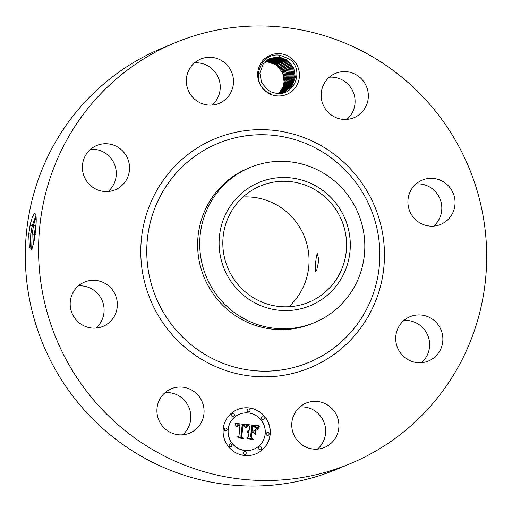 <?xml version="1.0" encoding="UTF-8"?>
<svg xmlns="http://www.w3.org/2000/svg" width="512" height="512" viewBox="0 0 512 512"><rect width="100%" height="100%" fill="white"/><g stroke="black" fill="none" stroke-linecap="round" stroke-linejoin="round"><path stroke-width="0.77" d="M350.298 463.661L337.05 469.184A227.955 223.379 -112.6 0 1 76.762 401.133A227.955 223.379 -112.6 0 1 63.213 129.574A227.955 223.379 -112.6 0 1 161.702 48.339L174.95 42.816A227.955 223.379 -112.6 0 1 435.238 110.867A227.955 223.379 -112.6 0 1 448.787 382.426A227.955 223.379 -112.6 0 1 350.298 463.661A227.955 223.379 -112.6 0 1 90.01 395.61A227.955 223.379 -112.6 0 1 76.461 124.051A227.955 223.379 -112.6 0 1 174.95 42.816M165.082 392.614A23.994 23.514 -112.6 0 1 180.371 396.781A23.994 23.514 -112.6 0 1 182.656 434.797M78.355 285.894A23.994 23.514 -112.6 0 1 103.654 305.446A23.994 23.514 -112.6 0 1 95.93 328.083M90.541 149.312A23.994 23.514 -112.6 0 1 112.986 161.242A23.994 23.514 -112.6 0 1 112.307 186.765A23.994 23.514 -112.6 0 1 108.122 191.501M194.509 62.867A23.994 23.514 -112.6 0 1 218.374 77.677A23.994 23.514 -112.6 0 1 212.083 105.056M329.344 77.203A23.994 23.514 -112.6 0 1 344.634 81.37A23.994 23.514 -112.6 0 1 346.918 119.386M416.07 183.917A23.994 23.514 -112.6 0 1 441.37 203.469A23.994 23.514 -112.6 0 1 433.645 226.106M403.878 320.499A23.994 23.514 -112.6 0 1 426.317 332.429A23.994 23.514 -112.6 0 1 425.638 357.952A23.994 23.514 -112.6 0 1 421.459 362.688M299.917 406.944A23.994 23.514 -112.6 0 1 323.782 421.754A23.994 23.514 -112.6 0 1 317.491 449.133M28.71 234.003L29.376 247.373L31.942 249.075L34.496 239.482L35.443 231.2C36.73 219.334 36.397 213.402 34.451 213.402L32.173 217.6L30.182 224.57L28.736 234.01L30.285 224.506L32.173 217.6M290.176 57.35A21.248 20.826 -112.6 0 1 295.904 86.829A21.248 20.826 -112.6 0 1 266.925 92.218A21.248 20.826 -112.6 0 1 261.197 62.739A21.248 20.826 -112.6 0 1 290.176 57.35M193.619 391.264A23.994 23.514 -112.6 0 1 203.974 413.536A23.994 23.514 -112.6 0 1 189.722 433.094A23.994 23.514 -112.6 0 1 167.366 430.63A23.994 23.514 -112.6 0 1 157.011 408.352A23.994 23.514 -112.6 0 1 171.264 388.794A23.994 23.514 -112.6 0 1 193.619 391.264M70.63 308.531A23.994 23.514 -112.6 0 1 84.538 282.08A23.994 23.514 -112.6 0 1 116.902 299.93A23.994 23.514 -112.6 0 1 102.995 326.381A23.994 23.514 -112.6 0 1 70.63 308.531M86.362 154.048A23.994 23.514 -112.6 0 1 96.73 145.498A23.994 23.514 -112.6 0 1 124.128 152.659A23.994 23.514 -112.6 0 1 125.555 181.248A23.994 23.514 -112.6 0 1 115.187 189.798A23.994 23.514 -112.6 0 1 87.789 182.63A23.994 23.514 -112.6 0 1 86.362 154.048M205.344 57.67A23.994 23.514 -112.6 0 1 232.461 74.496A23.994 23.514 -112.6 0 1 219.149 103.354A23.994 23.514 -112.6 0 1 214.496 104.736A23.994 23.514 -112.6 0 1 187.379 87.91A23.994 23.514 -112.6 0 1 200.691 59.053A23.994 23.514 -112.6 0 1 205.344 57.67M357.882 75.853A23.994 23.514 -112.6 0 1 368.237 98.125A23.994 23.514 -112.6 0 1 353.984 117.683A23.994 23.514 -112.6 0 1 331.629 115.219A23.994 23.514 -112.6 0 1 321.274 92.947A23.994 23.514 -112.6 0 1 335.526 73.382A23.994 23.514 -112.6 0 1 357.882 75.853M454.618 197.946A23.994 23.514 -112.6 0 1 440.71 224.397A23.994 23.514 -112.6 0 1 408.346 206.554A23.994 23.514 -112.6 0 1 422.253 180.102A23.994 23.514 -112.6 0 1 454.618 197.946M438.886 352.435A23.994 23.514 -112.6 0 1 428.518 360.986A23.994 23.514 -112.6 0 1 401.12 353.818A23.994 23.514 -112.6 0 1 399.693 325.235A23.994 23.514 -112.6 0 1 410.061 316.685A23.994 23.514 -112.6 0 1 437.459 323.846A23.994 23.514 -112.6 0 1 438.886 352.435M319.904 448.813A23.994 23.514 -112.6 0 1 292.787 431.987A23.994 23.514 -112.6 0 1 306.099 403.13A23.994 23.514 -112.6 0 1 310.752 401.741A23.994 23.514 -112.6 0 1 337.869 418.566A23.994 23.514 -112.6 0 1 324.557 447.43A23.994 23.514 -112.6 0 1 319.904 448.813M270.189 434.195A23.994 23.514 -112.6 0 1 255.923 453.843A23.994 23.514 -112.6 0 1 223.206 429.197A23.994 23.514 -112.6 0 1 237.466 409.549A23.994 23.514 -112.6 0 1 270.189 434.195M284.314 83.11L282.688 72.666L275.987 64.794L267.347 61.786L265.197 61.747M28.589 235.386L28.736 234.01L30.797 233.971L30.208 244.941L31.347 249.459L31.981 249.018M36.07 216.064L32.166 225.786L30.797 233.971M270.995 91.776L270.669 94.054L267.053 91.962C249.683 81.101 260.666 51.597 280.083 55.283L288.947 58.854C305.088 69.12 294.554 96.774 276.294 93.286L272.966 92.512A18.368 18.003 -112.6 0 1 270.995 91.776L267.942 90.086L261.606 82.701L259.846 73.101L263.162 64.102L270.592 58.202L279.098 56.96L287.552 60.154L293.715 67.61L295.309 77.28L291.827 86.342L284.23 92.32L291.808 86.355L295.29 77.286L293.696 67.616L287.533 60.16L279.296 56.992L270.573 58.208M255.859 453.875A23.994 23.514 67.4 0 0 270.054 434.246A23.994 23.514 67.4 0 0 237.402 409.574M243.072 196.986A62.963 61.702 -112.6 0 1 300.768 229.088A62.963 61.702 -112.6 0 1 298.586 295.36A62.963 61.702 -112.6 0 1 288.8 306.733M36.077 216.115L35.488 216.678L32.243 225.792L30.874 233.978L30.925 248.998L31.386 249.459M31.68 249.338L32.115 234.362L33.651 224.909L36.109 216.557M314.566 322.579L312.48 323.45A83.981 82.298 -112.6 0 1 216.589 298.374A83.981 82.298 -112.6 0 1 211.597 198.33A83.981 82.298 -112.6 0 1 247.885 168.403L249.971 167.533A83.981 82.298 -112.6 0 1 357.984 212.8A83.981 82.298 -112.6 0 1 350.854 292.653A83.981 82.298 -112.6 0 1 314.566 322.579A83.981 82.298 -112.6 0 1 206.554 277.312A83.981 82.298 -112.6 0 1 213.683 197.459A83.981 82.298 -112.6 0 1 249.971 167.533M239.36 414.272A18.906 18.528 67.4 0 0 239.296 414.298A18.906 18.528 67.4 0 0 228.058 429.786A18.906 18.528 67.4 0 0 253.837 449.203A18.906 18.528 67.4 0 0 253.901 449.178M247.968 409.114A1.453 1.427 67.4 0 0 247.04 410.33A1.453 1.427 67.4 0 0 249.088 411.795M267.072 432.614A1.453 1.427 67.4 0 0 266.138 433.83A1.453 1.427 67.4 0 0 268.186 435.296M262.266 416.922A1.453 1.427 67.4 0 0 261.331 418.138A1.453 1.427 67.4 0 0 263.379 419.603M244.173 451.654A1.453 1.427 67.4 0 0 243.245 452.87A1.453 1.427 67.4 0 0 245.293 454.336M259.578 447.002A1.453 1.427 67.4 0 0 258.65 448.218A1.453 1.427 67.4 0 0 260.698 449.683M225.075 428.154A1.453 1.427 67.4 0 0 224.141 429.37A1.453 1.427 67.4 0 0 226.189 430.829M232.57 413.766A1.453 1.427 67.4 0 0 231.635 414.982A1.453 1.427 67.4 0 0 233.683 416.448M229.882 443.846A1.453 1.427 67.4 0 0 228.954 445.062A1.453 1.427 67.4 0 0 231.002 446.528M278.707 93.44L283.315 86.714L284.57 78.605L282.208 70.701L276.755 64.646L268.301 61.459L265.581 61.389M278.694 93.44L283.302 86.714L284.55 78.611L282.189 70.701L276.736 64.659L268.499 61.491L265.574 61.395M336.122 279.725A62.963 61.702 -112.6 0 1 308.922 302.163A62.963 61.702 -112.6 0 1 237.024 283.366A62.963 61.702 -112.6 0 1 233.286 208.358A62.963 61.702 -112.6 0 1 260.486 185.92A62.963 61.702 -112.6 0 1 332.384 204.717A62.963 61.702 -112.6 0 1 336.122 279.725M316.525 255.219L315.302 265.235L315.533 271.654L316.717 270.221L318.861 260.301L317.434 253.76L316.525 255.219M36 224.205L34.176 234.317L33.562 244.544M35.974 224.627L34.253 234.323L33.632 244.23M228.192 429.728A18.906 18.528 67.4 0 0 253.971 449.146A18.906 18.528 67.4 0 0 265.203 433.664A18.906 18.528 67.4 0 0 239.424 414.246A18.906 18.528 67.4 0 0 228.192 429.728M247.174 410.272A1.453 1.427 67.4 0 0 249.152 411.77A1.453 1.427 67.4 0 0 250.016 410.579A1.453 1.427 67.4 0 0 248.038 409.082A1.453 1.427 67.4 0 0 247.174 410.272M266.272 433.779A1.453 1.427 67.4 0 0 268.256 435.27A1.453 1.427 67.4 0 0 269.12 434.08A1.453 1.427 67.4 0 0 267.136 432.582A1.453 1.427 67.4 0 0 266.272 433.779M261.466 418.08A1.453 1.427 67.4 0 0 263.45 419.578A1.453 1.427 67.4 0 0 264.314 418.387A1.453 1.427 67.4 0 0 262.33 416.89A1.453 1.427 67.4 0 0 261.466 418.08M243.373 452.813A1.453 1.427 67.4 0 0 245.357 454.31A1.453 1.427 67.4 0 0 246.221 453.12A1.453 1.427 67.4 0 0 244.237 451.622A1.453 1.427 67.4 0 0 243.373 452.813M258.778 448.166A1.453 1.427 67.4 0 0 260.762 449.658A1.453 1.427 67.4 0 0 261.626 448.467A1.453 1.427 67.4 0 0 259.642 446.97A1.453 1.427 67.4 0 0 258.778 448.166M227.123 429.613A1.453 1.427 67.4 0 0 225.139 428.122A1.453 1.427 67.4 0 0 224.275 429.312A1.453 1.427 67.4 0 0 226.259 430.803A1.453 1.427 67.4 0 0 227.123 429.613M234.618 415.226A1.453 1.427 67.4 0 0 232.634 413.734A1.453 1.427 67.4 0 0 231.77 414.925A1.453 1.427 67.4 0 0 233.754 416.422A1.453 1.427 67.4 0 0 234.618 415.226M231.93 445.312A1.453 1.427 67.4 0 0 229.946 443.814A1.453 1.427 67.4 0 0 229.082 445.005A1.453 1.427 67.4 0 0 231.066 446.502A1.453 1.427 67.4 0 0 231.93 445.312M344.87 218.406A66.746 65.402 -112.6 0 1 310.842 305.453A66.746 65.402 -112.6 0 1 224.531 269.677A66.746 65.402 -112.6 0 1 258.566 182.63A66.746 65.402 -112.6 0 1 344.87 218.406M281.325 93.248L284.23 92.32M247.251 424.717L245.568 427.571L244.499 425.472L242.163 424.973L241.037 436.23L242.144 437.491L237.453 436.992L239.002 435.93L239.923 425.587L237.754 425.69L236.723 427.155L237.613 425.446L239.834 425.306L239.994 424.806L237.325 424.813L236.23 426.758L235.034 423.373L247.341 424.576L245.498 427.482M247.77 425.485L246.17 428.179L246.861 426.221L247.93 425.299L246.08 428.141M244.89 426.515L242.797 425.894L241.856 436.352L243.309 438.477L238.067 437.92L242.771 438.138L241.536 436.403L242.502 425.568L244.371 425.888L244.89 426.515M258.938 425.811L256.979 428.749L255.514 426.598L251.648 425.907L251.213 430.771L251.84 430.842L252.224 426.547L255.283 427.008L256.397 428.058L255.104 427.194L252.454 426.854L252.096 430.867L253.645 431.034L255.443 429.453L255.053 433.805L253.485 431.898L251.136 431.648L250.669 436.89L251.859 438.381L246.816 437.843L248.614 436.672L249.011 432.198L247.398 432.416L249.037 431.917L249.082 431.43L246.995 431.814L247.827 430.848L249.158 430.554L249.549 426.17L248.282 424.678L258.938 425.811L256.934 428.634M259.347 426.842L257.53 429.517L258.138 427.795L259.661 426.528L257.446 429.446M255.757 434.387L255.91 429.709L255.757 434.387M251.936 432.614L251.539 437.062L253.146 439.526L246.97 438.586L252.595 439.181L251.27 437.165L251.706 432.307L253.773 432.525L254.042 432.838L251.808 432.672L251.411 437.12L252.966 439.507M279.226 93.434L284.109 86.72L285.549 78.502L283.238 70.426L277.722 64.25L283.258 70.419L285.568 78.502L284.128 86.72L279.238 93.434M270.093 58.419L278.31 57.402L286.547 60.57L278.112 57.37L270.099 58.413M235.059 423.443L247.206 424.634M239.834 425.306L239.219 425.229M237.754 425.69L237.427 425.894M237.997 425.581L237.626 425.741M241.037 436.23L241.946 437.472M242.163 424.973L240.902 436.288M242.502 425.632L242.931 425.67M242.771 438.138L237.907 437.69M241.856 436.352L243.13 438.458M242.797 425.894L241.722 436.403M248.346 424.755L258.81 425.869M248.115 432.32L247.571 432.608M250.669 436.89L251.667 438.362M251.136 431.648L250.534 436.941M255.302 429.574L254.938 433.664M253.645 431.034L252.096 430.867M252.454 426.854L251.962 430.925M253.043 426.605L253.747 426.733M252.218 426.611L252.646 426.637M251.84 430.842L251.213 430.771M251.648 425.907L251.078 430.829M259.661 426.528L259.219 426.899M256.16 429.894L255.642 434.298M251.699 432.378L253.638 432.582M252.595 439.181L247.027 438.662M265.997 61.024L269.485 61.082L277.722 64.25L269.286 61.05L266.003 61.018M283.725 92.518L291.066 86.432L294.336 77.427L292.659 67.904L286.547 60.57L292.678 67.898L294.355 77.427L291.078 86.432L283.738 92.518M279.744 93.414L284.909 86.733L286.541 78.4L284.294 70.15L278.701 63.84L270.464 60.672L266.426 60.666L270.266 60.64L278.72 63.834L284.314 70.144L286.56 78.4L284.928 86.733L279.757 93.408M269.613 58.643L277.331 57.811L285.568 60.979L291.674 68.307L293.376 77.6L290.362 86.438L283.226 92.704L290.323 86.515L293.395 77.568L291.642 68.186L285.587 60.966L277.133 57.779L269.619 58.637M266.861 60.333L271.443 60.262L279.68 63.43L285.35 69.875L287.533 78.298L285.696 86.739L280.25 93.376L285.715 86.739L287.552 78.298L285.37 69.869L279.699 63.424L271.245 60.23L266.867 60.326M276.352 58.221L284.589 61.389L290.579 68.48L292.41 77.709L289.549 86.586L282.72 92.87L289.594 86.534L292.422 77.792L290.688 68.659L284.608 61.376L276.154 58.189L269.146 58.88L276.352 58.221M280.742 93.325L286.49 86.739L288.538 78.202L286.419 69.6L280.678 63.014L286.4 69.606L288.518 78.202L286.47 86.739L280.73 93.325M275.373 58.63L283.603 61.792L275.168 58.598L268.678 59.136L275.373 58.63M272.23 59.821L267.309 60.006L272.429 59.853L280.666 63.021L272.23 59.821M282.208 93.024L288.819 86.586L291.443 77.907L289.594 68.877L283.603 61.792L289.562 68.762L291.462 77.85L288.794 86.656L282.221 93.024M281.203 93.267L287.27 86.714L289.517 78.24L287.565 69.51L281.664 62.605L273.21 59.411L267.763 59.699M281.19 93.267L287.232 86.752L289.498 78.112L287.456 69.338L281.645 62.611L273.408 59.443L267.75 59.706M268.205 59.418L274.387 59.04L282.624 62.202L288.557 69.165L290.47 78.061L288.045 86.65L281.69 93.165L288.045 86.669L290.49 78.099L288.608 69.229L282.643 62.195L274.189 59.008L268.218 59.411M161.389 182.989A123.962 121.472 -112.6 0 1 330.426 151.552A123.962 121.472 -112.6 0 1 363.859 323.488A123.962 121.472 -112.6 0 1 194.822 354.931A123.962 121.472 -112.6 0 1 161.389 182.989M30.182 224.57L32.166 225.786M360.141 320.154A118.573 116.192 -112.6 0 1 198.451 350.221A118.573 116.192 -112.6 0 1 166.477 185.76A118.573 116.192 -112.6 0 1 328.166 155.686A118.573 116.192 -112.6 0 1 360.141 320.154M30.874 233.978L34.176 234.317M32.243 225.792L33.651 224.909L35.533 226.189M34.253 234.323L35.488 234.707M268.442 60.992L268.301 61.459M279.61 55.226L279.098 56.96"/></g></svg>
